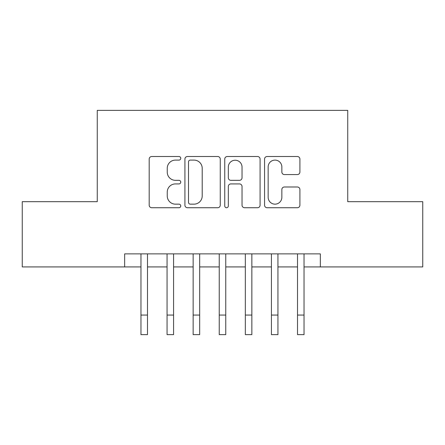 <?xml version="1.0" encoding="UTF-8"?>
<svg xmlns="http://www.w3.org/2000/svg" width="445" height="445" viewBox="0 0 445 445"><rect width="100%" height="100%" fill="white"/><g stroke="black" fill="none" stroke-linecap="round" stroke-linejoin="round"><path stroke-width="0.67" d="M180.753 158.309A1.791 1.791 0 0 0 178.962 156.512L151.751 156.512A2.559 2.559 0 0 0 149.192 159.076L149.192 205.173A2.559 2.559 0 0 0 151.751 207.732L178.962 207.732A1.791 1.791 0 0 0 180.753 205.94A1.791 1.791 0 0 0 178.962 204.149L175.441 204.149A8.194 8.194 0 0 1 167.248 195.956L167.248 192.112A8.194 8.194 0 0 1 175.441 183.918L178.962 183.918A1.791 1.791 0 0 0 180.753 182.122A1.791 1.791 0 0 0 178.962 180.331L175.441 180.331A8.194 8.194 0 0 1 167.248 172.137L167.248 168.293A8.194 8.194 0 0 1 175.441 160.1L178.962 160.1A1.791 1.791 0 0 0 180.753 158.309M297.343 174.568A2.559 2.559 0 0 0 299.908 172.009L299.908 159.076A2.559 2.559 0 0 0 297.343 156.512L267.128 156.512A2.559 2.559 0 0 0 264.564 159.076L264.564 205.173A2.559 2.559 0 0 0 267.128 207.732L297.343 207.732A2.559 2.559 0 0 0 299.908 205.173L299.908 189.553A2.559 2.559 0 0 0 297.343 186.989L284.411 186.989A2.559 2.559 0 0 0 281.852 189.553L281.852 197.296A6.853 6.853 0 0 1 274.999 204.149A6.853 6.853 0 0 1 268.151 197.296L268.151 166.947A6.853 6.853 0 0 1 274.999 160.1A6.853 6.853 0 0 1 281.852 166.947L281.852 172.009A2.559 2.559 0 0 0 284.411 174.568L297.343 174.568M124.656 266.922L22.25 266.922L22.25 201.691L97.26 201.691L97.26 110.371L347.74 110.371L347.74 201.691L422.75 201.691L422.75 266.922L320.344 266.922L320.344 253.873L124.656 253.873L124.656 266.922L140.965 266.922M220.258 159.076A2.559 2.559 0 0 0 217.7 156.512L187.479 156.512A2.559 2.559 0 0 0 184.914 159.076L184.914 205.173A2.559 2.559 0 0 0 187.479 207.732L217.7 207.732A2.559 2.559 0 0 0 220.258 205.173L220.258 159.076M227.3 156.512L257.522 156.512A2.559 2.559 0 0 1 260.086 159.076L260.086 205.173A2.559 2.559 0 0 1 257.522 207.732L244.589 207.732A2.559 2.559 0 0 1 242.03 205.173L242.03 186.477A2.559 2.559 0 0 0 239.466 183.918L230.888 183.918A2.559 2.559 0 0 0 228.324 186.477L228.324 205.94A1.791 1.791 0 0 1 226.533 207.732A1.791 1.791 0 0 1 224.742 205.94L224.742 159.076A2.559 2.559 0 0 1 227.3 156.512M147.49 266.922L167.059 266.922M173.578 266.922L193.147 266.922M199.672 266.922L219.24 266.922M225.76 266.922L245.329 266.922M251.853 266.922L271.422 266.922M277.941 266.922L297.51 266.922M304.035 266.922L320.344 266.922M190.293 160.1A1.791 1.791 0 0 0 188.502 161.891L188.502 202.358A1.791 1.791 0 0 0 190.293 204.149L194.009 204.149A8.194 8.194 0 0 0 202.202 195.956L202.202 168.293A8.194 8.194 0 0 0 194.009 160.1L190.293 160.1M242.03 167.075A6.853 6.853 0 0 0 235.177 160.228A6.853 6.853 0 0 0 228.324 167.075L228.324 177.772A2.559 2.559 0 0 0 230.888 180.331L239.466 180.331A2.559 2.559 0 0 0 242.03 177.772L242.03 167.075M140.965 315.06L147.49 315.06L147.49 334.629L140.965 334.629L140.965 253.873M147.49 315.06L147.49 253.873M167.059 315.06L173.578 315.06L173.578 334.629L167.059 334.629L167.059 253.873M173.578 315.06L173.578 253.873M193.147 315.06L199.672 315.06L199.672 334.629L193.147 334.629L193.147 253.873M199.672 315.06L199.672 253.873M219.24 315.06L225.76 315.06L225.76 334.629L219.24 334.629L219.24 253.873M225.76 315.06L225.76 253.873M245.329 315.06L251.853 315.06L251.853 334.629L245.329 334.629L245.329 253.873M251.853 315.06L251.853 253.873M271.422 315.06L277.941 315.06L277.941 334.629L271.422 334.629L271.422 253.873M277.941 315.06L277.941 253.873M297.51 315.06L304.035 315.06L304.035 334.629L297.51 334.629L297.51 253.873M304.035 315.06L304.035 253.873"/></g></svg>
